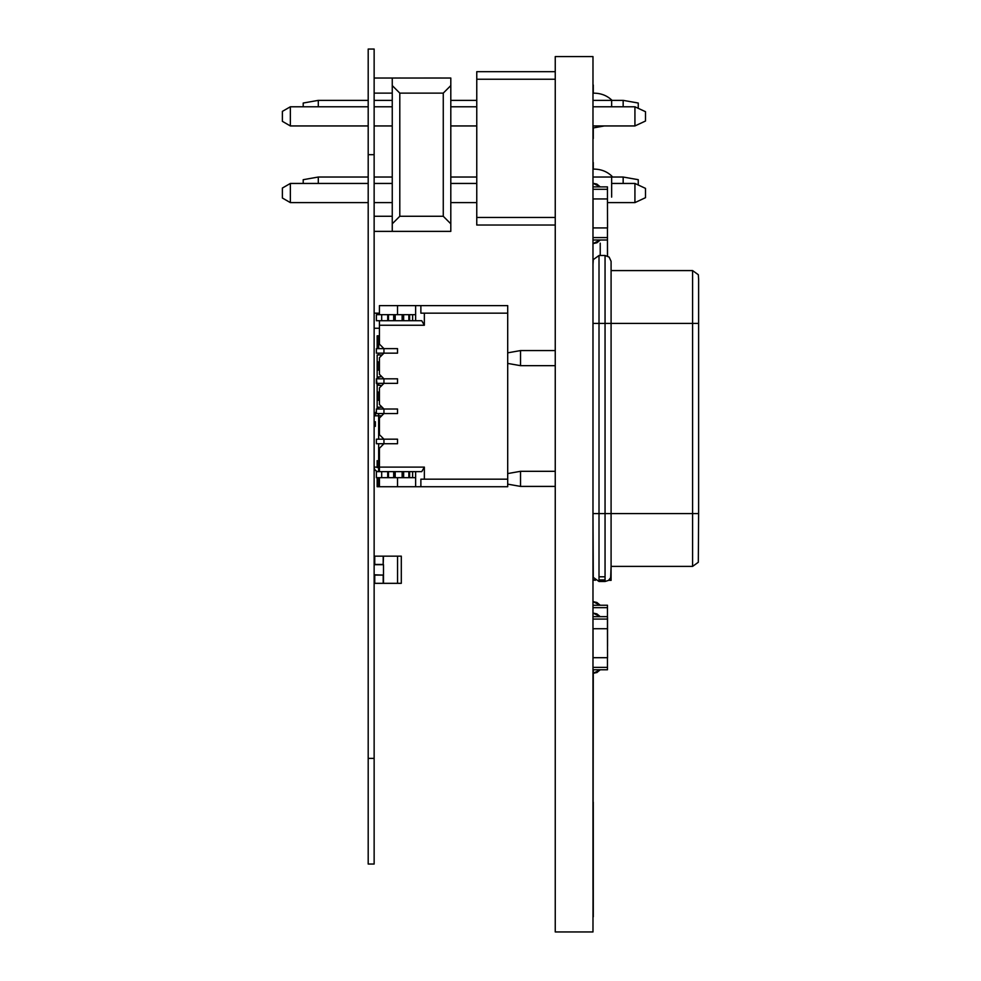 <?xml version="1.0" encoding="UTF-8"?>
<svg xmlns="http://www.w3.org/2000/svg" width="981" height="981" viewBox="0 0 981 981"><rect width="100%" height="100%" fill="white"/><g stroke="black" fill="none" stroke-linecap="round" stroke-linejoin="round"><path stroke-width="1.47" d="M374.141 864.04L368.194 864.04L374.141 864.04L374.141 49.05L368.194 49.05L374.141 49.05L368.194 49.05L368.194 154.691L374.141 154.691M368.194 864.04L368.194 154.691M383.497 556.153L383.191 564.455L383.191 556.153L397.563 556.153L397.563 583.327L401.303 583.327L401.303 556.153L397.563 556.153L401.303 556.153M397.563 583.327L383.497 583.327L383.497 575.025L383.191 583.327L383.191 575.025L374.141 575.025M374.742 557.662L374.742 564.455L374.742 556.153L383.191 556.153L383.191 564.455L374.141 564.455M374.141 581.807L374.742 575.025L374.742 583.327L383.497 583.327M374.141 575.099L383.497 575.099L374.141 574.792M374.141 564.688L383.497 564.688L374.141 564.382M383.497 574.792L383.497 564.688M392.253 231.369L450.806 231.369L450.806 78.026L392.253 78.026L392.253 231.369L374.141 231.369M374.141 216.274L392.253 216.274L374.141 216.274M374.141 78.026L392.253 78.026L374.141 78.026M450.806 223.815L443.265 216.274L443.265 93.121L450.806 85.568M443.265 93.121L399.794 93.121L399.794 216.274L443.265 216.274M392.253 223.815L399.794 216.274M399.794 93.121L392.253 85.568M374.141 93.121L392.253 93.121M450.806 78.026L392.253 78.026M368.194 106.782L290.351 106.782L303.203 106.782L290.351 106.782L303.203 106.782L303.203 103.03L318.298 100.369L303.203 103.03L318.298 100.369L318.298 106.782M374.141 106.782L392.253 106.782M450.806 106.782L476.766 106.782M592.978 106.782L634.928 106.782L634.928 125.948L592.978 125.948M290.351 106.782L282.381 111.38L290.351 106.782L282.381 111.38L290.351 106.782L290.351 125.948L368.194 125.948M638.251 108.327L638.251 103.03L623.156 100.369L638.251 103.03L638.251 108.327L638.251 103.03L623.156 100.369L638.251 103.03L638.251 108.327L645.498 111.699L638.251 108.327L645.498 111.699L645.498 121.019L634.928 125.948M318.298 183.447L318.298 177.034L368.194 177.034L318.298 177.034L368.194 177.034L318.298 177.034L303.203 179.695L303.203 183.447L290.351 183.447L282.381 188.045L290.351 183.447L303.203 183.447L290.351 183.447L290.351 202.613L368.194 202.613M374.141 202.613L392.253 202.613M450.806 202.613L476.766 202.613M607.546 202.613L634.928 202.613L634.928 183.447L611.641 183.447M374.141 125.948L392.253 125.948M450.806 125.948L476.766 125.948M290.351 125.948L282.381 121.337L282.381 111.38M634.928 183.447L645.498 188.377L645.498 197.684L634.928 202.613M290.351 183.447L282.381 188.045L290.351 183.447L368.194 183.447M374.141 183.447L392.253 183.447M450.806 183.447L476.766 183.447M290.351 202.613L282.381 198.015L282.381 188.045M645.498 111.699L634.928 106.782M645.498 188.377L638.251 184.992L645.498 188.377L638.251 184.992L638.251 179.695L623.156 177.034L612.389 177.034A3.017 3.017 -135 0 0 611.641 175.93C606.614 171.246 600.397 168.977 592.978 169.112L592.978 168.916M441.303 78.002L423.142 78.026L441.303 78.002M398.899 78.002L399.635 78.002M400.052 78.002L399.426 78.002M398.96 78.002L400.628 78.002M401.818 78.026L400.677 78.026M396.017 78.002L395.024 78.026M492.609 486.723L379.426 486.723L415.637 486.723L415.637 471.64L415.637 477.673L394.436 477.673L394.436 471.64L394.436 477.673L393.688 477.673L393.688 471.64L387.716 471.64L387.716 477.673L381.683 477.673L387.716 477.673L387.716 471.64L387.716 477.673L393.688 477.673L393.688 471.64L393.688 477.673L394.436 477.673L376.397 477.673L376.397 471.64L378.666 471.64A4.525 4.525 105.3 0 1 374.141 467.115M378.666 452.462L378.666 467.103L374.141 467.103L374.141 415.797A4.525 4.525 105.3 0 1 376.397 411.873L376.397 409.003L376.397 413.528L397.526 413.528L397.526 409.003L397.526 413.528L383.951 413.528L379.426 418.053L379.426 434.657L383.951 439.181L397.526 439.181L397.526 443.719L397.526 439.181L383.951 439.181L383.951 443.719L397.526 443.719L383.951 443.719L379.426 448.243L379.426 467.103L424.356 467.103L424.356 479.182L507.704 479.182L507.704 486.723L415.637 486.723L420.874 486.723L420.874 479.182L507.704 479.182L507.704 486.723L420.874 486.723L420.874 479.182L507.704 479.182L507.704 486.723L397.526 486.723L415.637 486.723L415.637 477.673L412.621 477.673L412.621 471.64L409.604 471.64L409.604 477.673L409.604 471.64L394.436 471.64L402.136 471.64L395.196 471.64L395.196 477.673L395.196 471.64L393.688 471.64L394.436 471.64L394.436 477.673L395.196 477.673L395.196 471.64M378.666 383.35L378.666 385.153L381.744 385.545L377.158 385.153L376.397 378.813L376.397 383.35L397.526 383.35L397.526 378.813L397.526 383.35L383.951 383.35L379.426 387.875L379.426 404.479L383.951 409.003L397.526 409.003L383.951 409.003L383.951 413.528L397.526 413.528L397.526 409.003L397.526 413.528L383.951 413.528L397.526 413.528L383.951 413.528L379.426 418.053L379.426 434.657L383.951 439.181L383.951 443.719L397.526 443.719L397.526 439.181L397.526 443.719L383.951 443.719L397.526 443.719L383.951 443.719L379.426 448.243L379.426 467.103L424.356 467.103L421.744 471.64L379.426 471.64L379.426 467.103L424.356 467.103L424.356 479.182L424.356 467.103L421.744 471.64L378.666 471.64A4.525 4.525 105.3 0 1 374.141 467.103L374.141 415.797A4.525 4.525 105.3 0 1 376.397 411.873M378.666 378.813L378.666 377.011L381.744 376.618L377.158 377.011L377.158 370.058L379.426 370.058L378.666 370.058L378.666 361.915L379.426 361.915L377.158 361.915L377.158 354.975L381.744 354.975L378.666 354.975L378.666 353.16L376.397 353.16L376.397 348.635L376.397 353.16L397.526 353.16L397.526 348.635L397.526 353.16L383.951 353.16L379.426 357.685L379.426 374.288L383.951 378.813L397.526 378.813L383.951 378.813L383.951 383.35L397.526 383.35L397.526 378.813L397.526 383.35L383.951 383.35L397.526 383.35L383.951 383.35L379.426 387.875L379.426 404.479L383.951 409.003L383.951 413.528L379.426 418.053L379.426 434.657L383.951 439.181L397.526 439.181L397.526 443.719L397.526 439.181L383.951 439.181L383.951 443.719L379.426 448.243L379.426 471.64L376.397 471.64L381.683 471.64L376.397 471.64L376.397 477.673L376.397 471.64L376.397 477.673L376.397 471.64L376.397 477.673L381.683 477.673L381.683 471.64L376.397 471.64L379.426 471.64L379.426 448.243L383.951 443.719L376.397 443.719L383.951 443.719L383.951 439.181L376.397 439.181L376.397 443.719L383.951 443.719L383.951 439.181L383.951 443.719L379.426 448.243L379.426 471.64L379.426 467.103L378.666 467.103L378.666 471.64L421.744 471.64L424.356 467.103M378.666 344.405L377.158 344.405L377.158 335.809L379.426 335.809L379.426 328.255L374.141 328.255M374.46 313.16L379.426 313.16L374.46 313.16L379.426 313.16L379.426 305.618L507.704 305.618L420.874 305.618L420.874 313.16L507.704 313.16L507.704 479.182L507.704 305.618L415.637 305.618L420.874 305.618L420.874 313.16L507.704 313.16L420.874 313.16L420.874 305.618M492.609 305.618L379.426 305.618L379.426 314.68L379.426 305.618L379.426 314.68L379.426 305.618L507.704 305.618L507.704 479.182M412.621 477.673L409.604 477.673L409.604 471.64L412.621 471.64L412.621 477.673L412.621 471.64L415.637 471.64L412.621 471.64L415.637 471.64L415.637 477.673L402.136 477.673L402.884 477.673L402.884 471.64L402.136 471.64L402.136 477.673L402.884 477.673L394.436 477.673L394.436 471.64L394.436 477.673L394.436 471.64L388.476 471.64L388.476 477.673L388.476 471.64L381.683 471.64L387.716 471.64L381.683 471.64L381.683 477.673L381.683 471.64M402.884 320.713L412.621 320.713L409.604 320.713L409.604 314.68L409.604 320.713L402.136 320.713L402.884 320.713L402.884 314.68L395.196 314.68L395.196 320.713L395.196 314.68L395.196 320.713L394.436 320.713L402.884 320.713L402.884 314.68L402.884 320.713L402.884 314.68L402.136 314.68L402.136 320.713L402.884 320.713L402.884 314.68L402.136 314.68L402.136 320.713L409.604 320.713L409.604 314.68L409.604 320.713L409.604 314.68L409.604 320.713L402.884 320.713L403.645 320.713L403.645 314.68L402.884 314.68L402.884 320.713L402.136 320.713L421.744 320.713L424.356 325.238L424.356 313.16L507.704 313.16L420.874 313.16L424.356 313.16L424.356 325.238L379.426 325.238L379.426 344.11L383.951 348.635L397.526 348.635L383.951 348.635L383.951 353.16L397.526 353.16L397.526 348.635L397.526 353.16L383.951 353.16L397.526 353.16L383.951 353.16L379.426 357.685L379.426 374.288L383.951 378.813L383.951 383.35L379.426 387.875L379.426 404.479L383.951 409.003L397.526 409.003L397.526 413.528L397.526 409.003L383.951 409.003L383.951 413.528L376.397 413.528L383.951 413.528L383.951 409.003L376.397 409.003L376.397 413.528L376.397 409.003L383.951 409.003L383.951 413.528L383.951 409.003L397.526 409.003L376.397 409.003L376.397 413.528L376.397 409.003L383.951 409.003L379.426 404.479L379.426 387.875L379.426 404.479L383.951 409.003L376.397 409.003L376.397 413.528M387.716 314.68L381.683 314.68L381.683 320.713L388.476 320.713L388.476 314.68L388.476 320.713L393.688 320.713L387.716 320.713L387.716 314.68L394.436 314.68L393.688 314.68L393.688 320.713L388.476 320.713L393.688 320.713L393.688 314.68L381.683 314.68L387.716 314.68L387.716 320.713L387.716 314.68L402.136 314.68L394.436 314.68L394.436 320.713L395.196 320.713M395.196 314.68L394.436 314.68L394.436 320.713L393.688 320.713L394.436 320.713L394.436 314.68L394.436 320.713L394.436 314.68L394.436 320.713L388.476 320.713L393.688 320.713L393.688 314.68M381.683 314.68L397.526 314.68L397.526 305.618L415.637 305.618L415.637 314.68L412.621 314.68L415.637 314.68L415.637 320.713L415.637 314.68L376.397 314.68L381.683 314.68L381.683 320.713L376.397 320.713L376.397 314.68L376.397 320.713L381.683 320.713L376.397 320.713L376.397 314.68L376.397 320.713L376.397 314.68L381.683 314.68L381.683 320.713L388.476 320.713L388.476 314.68M412.621 320.713L412.621 314.68L408.856 314.68L408.856 320.713L408.856 314.68L403.645 314.68L412.621 314.68L412.621 320.713L415.637 320.713L415.637 314.68L412.621 314.68L412.621 320.713L421.744 320.713L424.356 325.238L379.426 325.238L379.426 320.713L379.426 344.11L383.951 348.635L383.951 353.16L379.426 357.685L379.426 374.288L383.951 378.813L397.526 378.813L397.526 383.35L397.526 378.813L383.951 378.813L383.951 383.35L376.397 383.35L383.951 383.35L383.951 378.813L376.397 378.813L376.397 383.35L376.397 378.813L383.951 378.813L383.951 383.35L383.951 378.813L397.526 378.813L376.397 378.813L376.397 383.35L376.397 378.813L383.951 378.813L379.426 374.288L379.426 357.685L379.426 374.288L383.951 378.813L376.397 378.813L376.397 383.35M382.443 353.16L379.721 353.16M382.443 348.635L376.397 348.635L376.397 353.16L383.951 353.16L383.951 348.635L379.426 344.11L379.426 325.238L379.426 344.11L383.951 348.635L397.526 348.635L397.526 353.16L397.526 348.635L376.397 348.635L383.951 348.635L383.951 353.16L383.951 348.635L383.951 353.16L376.397 353.16L376.397 348.635L376.397 353.16L376.397 348.635L397.526 348.635L379.721 348.635M382.443 383.35L379.721 383.35M382.443 413.528L379.721 413.528M382.443 443.719L379.721 443.719M379.12 439.181L376.397 439.181L376.397 443.719L376.397 439.181L397.526 439.181L376.397 439.181L376.397 443.719L376.397 439.181L383.951 439.181L379.426 434.657L379.426 418.053L379.426 434.657L383.951 439.181L376.397 439.181L376.397 443.719M379.426 477.673L379.426 486.723L379.426 477.673L379.426 486.723L379.426 477.673L379.426 486.723L377.158 486.723L377.158 477.673M397.526 314.68L397.526 305.618L415.637 305.618L415.637 314.68L397.526 314.68L397.526 305.618L379.426 305.618L397.526 305.618L397.526 314.68L397.526 305.618L397.526 314.68L415.637 314.68L415.637 305.618M397.526 477.673L397.526 486.723L397.526 477.673L397.526 486.723L379.426 486.723L397.526 486.723L397.526 477.673M374.435 426.355L374.435 421.732L374.435 426.355M374.141 421.057L374.141 413.59A0.907 0.907 -74.7 0 1 375.049 412.682L375.049 412.682A0.907 0.907 -74.7 0 0 374.141 413.59L374.141 421.033M374.141 441.965L374.141 434.509M592.978 205.961L592.978 203.533M593.051 215.734L592.978 198.947L607.46 198.947L607.46 186.881L592.978 186.881L592.978 168.646M593.284 669.778L592.978 931.95L555.246 931.95L555.246 56.591L592.978 56.591L592.978 889.693L592.978 669.778L607.46 669.778L607.46 667.362L607.46 669.778L592.978 669.778L592.978 657.699L607.46 657.699L607.46 667.362L592.978 667.362M592.978 133.747L592.978 90.387M593.284 889.693L592.978 774.99M593.284 916.855L593.284 802.151M593.284 84.979L593.284 88.388M593.284 138.542L593.284 130.485M592.978 159.081L592.978 163.238M593.284 168.646L593.284 162.49M593.284 92.717L593.284 85.286M593.284 88.695L593.284 90.387M593.284 133.085L593.284 127.996M592.978 167.874L592.978 164.477M611.089 270.584L611.089 323.411L605.056 323.411L605.056 255.489L609.152 257.096L611.089 261.338L611.089 513.578L605.056 513.578L605.056 323.411L599.011 323.411L599.011 513.578L605.056 513.578L605.056 581.488L608.527 580.396L610.648 577.723L611.089 566.393L611.089 578.765L611.089 566.393L692.586 566.393L692.586 270.584L611.089 270.584L611.089 579.955L609.078 579.955M605.056 581.488L599.011 581.488L599.011 513.578L592.978 513.578L592.978 323.411L599.011 323.411L599.011 255.489L593.284 259.622L592.978 264.723L592.978 497.183M692.586 270.584L698.313 274.717L698.619 279.033L698.619 513.578L698.619 323.411L698.619 513.578L698.619 323.411L611.089 323.411L611.089 513.578L698.619 513.578L698.313 562.272L692.586 566.393M507.704 352.841L520.531 350.573L520.531 365.668L555.246 365.668M520.531 350.573L555.246 350.573M507.704 473.578L520.531 471.309L520.531 486.404L555.246 486.404M520.531 471.309L555.246 471.309M520.531 486.404L507.704 484.148M520.531 365.668L507.704 363.411M476.766 71.687L555.246 71.687L476.766 71.687L555.246 71.687L476.766 71.687L476.766 225.029L555.246 225.029M623.156 106.782L623.156 100.369L611.972 100.369A3.017 3.017 -135 0 0 611.641 99.988C606.614 95.304 600.397 93.036 592.978 93.183C600.397 93.036 606.614 95.304 611.641 99.988C606.614 95.304 600.397 93.036 592.978 93.183C600.397 93.036 606.614 95.304 611.641 99.988A3.017 3.017 -135 0 1 611.972 100.369A3.017 3.017 -135 0 0 611.641 99.988A3.017 3.017 -135 0 1 611.972 100.369L623.156 100.369L611.972 100.369M592.978 100.369L623.156 100.369M476.766 100.369L450.806 100.369L476.766 100.369M392.253 100.369L374.141 100.369L392.253 100.369M318.298 100.369L368.194 100.369L318.298 100.369L368.194 100.369L318.298 100.369L303.203 103.03M592.978 177.034L612.389 177.034A3.017 3.017 -135 0 0 611.641 175.93C606.614 171.246 600.397 168.977 592.978 169.112C600.397 168.977 606.614 171.246 611.641 175.93C606.614 171.246 600.397 168.977 592.978 169.112M476.766 177.034L450.806 177.034L476.766 177.034M392.253 177.034L374.141 177.034L392.253 177.034M612.389 177.034A3.017 3.017 -135 0 0 611.641 175.93A3.017 3.017 -135 0 1 612.389 177.034L623.156 177.034L623.156 183.447M604.357 125.948L592.978 127.996M638.251 184.992L638.251 179.695L638.251 184.992L638.251 179.695L623.156 177.034M318.298 177.034L303.203 179.695M555.246 79.24L476.766 79.24M555.246 217.475L476.766 217.475M607.46 607.656L607.46 605.24L600.225 605.24L607.46 605.24L607.46 617.319L607.46 605.24L600.225 605.24L607.46 605.24L607.46 607.656L607.46 605.24L600.225 605.24L607.46 605.24L607.46 617.319L607.46 605.24L592.978 605.24L607.46 605.24L607.46 607.656L592.978 607.656L592.978 605.24L607.46 605.24L592.978 605.24L592.978 601.623L592.978 605.24M607.546 646.295L607.546 617.319L607.546 646.295M592.978 646.295L592.978 657.699M607.46 186.881L592.978 186.881L600.225 186.881L596.902 184.121L592.978 183.251L592.978 186.881L607.46 186.881L607.46 189.296L592.978 189.296L592.978 183.251L600.225 186.881M592.978 189.296L592.978 198.947M593.051 198.947L593.051 227.935L607.546 227.935L607.46 198.947M592.978 237.586L607.46 237.586L607.46 227.935L592.978 227.935L592.978 240.002L607.46 240.002L592.978 240.002L592.978 243.631L592.978 240.002M592.978 243.129L592.978 260.039L592.978 243.631L600.225 240.002L597.135 242.638M592.978 619.072L607.46 619.072L607.46 616.657L592.978 616.657L600.225 616.657L596.902 613.898L592.978 613.027L592.978 616.657L607.46 616.657L607.46 628.723L592.978 628.723L592.978 613.027L600.225 616.657M593.051 628.723L593.051 657.699L607.546 657.699L607.46 628.723M597.135 672.414L592.978 673.395L600.225 669.778L596.816 672.561M592.978 607.656L592.978 613.027M592.978 601.623L596.853 602.469L592.978 601.623L596.853 602.469L592.978 601.623L600.225 605.24L596.902 602.493L600.225 605.24M607.546 256.029L607.46 237.23M607.46 256.004L607.46 235.943M600.225 243.165L600.225 255.489M592.978 260.039L592.978 261.522M592.978 575.467L592.978 578.447M592.978 578.765L593.125 576.803M592.978 579.845L594.989 579.955M592.978 575.295L592.978 574.265M599.011 579.955L605.056 579.955M608.686 580.274L611.089 580.372L611.089 566.393L611.089 579.955M592.978 580.372L592.978 577.38M592.978 579.955L595.381 580.274M599.011 580.274L605.056 580.274M611.089 566.393L611.089 580.274M378.666 467.557L377.158 467.557M377.158 460.616L377.158 467.103M378.666 347.875L377.158 347.875L377.158 344.405M378.666 409.003L378.666 407.189L381.744 407.189L377.158 407.189L377.158 392.093L379.426 392.093L378.666 392.093L378.666 400.248L379.426 400.248L377.158 400.248M377.158 385.153L377.158 392.093M377.158 409.003L377.158 407.189M377.158 378.813L377.158 377.011M377.158 370.058L377.158 361.915M378.666 477.673L378.666 486.723M378.666 335.809L378.666 348.635M408.856 477.673L408.856 471.64L409.604 471.64L409.604 477.673L409.604 471.64L409.604 477.673L408.856 477.673L408.856 471.64L408.856 477.673L402.136 477.673L402.884 477.673L402.884 471.64L402.136 471.64L402.136 477.673L395.196 477.673M402.884 477.673L402.884 471.64L402.884 477.673L402.884 471.64L403.645 471.64L402.884 471.64L402.884 477.673L402.136 477.673L402.884 477.673M408.856 471.64L403.645 471.64L403.645 477.673L403.645 471.64L412.621 471.64M393.688 477.673L388.476 477.673L388.476 471.64L387.716 471.64M387.716 477.673L388.476 477.673M381.683 477.673L376.397 477.673M393.688 471.64L388.476 471.64M403.645 314.68L402.884 314.68L403.645 314.68L403.645 320.713L409.604 320.713L409.604 314.68L403.645 314.68L403.645 320.713M412.621 314.68L409.604 314.68M387.716 320.713L381.683 320.713M379.12 348.635L376.397 348.635L376.397 353.16M376.397 348.635L383.951 348.635L379.426 344.11L379.426 320.713M382.443 378.813L379.721 378.813M379.12 378.813L376.397 378.813M382.443 409.003L379.721 409.003M379.12 409.003L376.397 409.003M382.443 439.181L379.721 439.181M379.426 357.685L383.951 353.16L379.426 357.685M379.426 418.053L383.951 413.528L379.426 418.053M379.426 387.875L383.951 383.35L379.426 387.875M504.688 305.618L507.704 305.618L504.688 305.618M379.426 314.68L379.426 305.618M421.744 320.713L415.637 320.713L421.744 320.713L415.637 320.713L421.744 320.713L424.356 325.238L424.356 313.16M420.874 313.16L507.704 313.16L507.704 305.618M415.637 477.673L415.637 486.723M424.356 479.182L420.874 479.182L420.874 486.723M424.356 325.238L379.426 325.238M368.194 758.387L374.141 758.387M402.136 477.673L402.136 471.64M394.436 477.673L394.436 471.64M409.604 477.673L409.604 471.64M403.645 477.673L403.645 471.64M402.136 314.68L402.136 320.713M394.436 314.68L394.436 320.713M408.856 314.68L408.856 320.713M381.683 415.797L378.666 415.797L378.666 439.181M378.666 413.528L378.666 415.797L374.141 415.797M378.666 443.719L378.666 456.545M375.343 421.732L375.343 426.355M378.666 413.59L375.343 413.59L375.343 415.797M605.056 323.411L611.089 323.411M611.641 197.12L611.641 175.93M611.641 106.782L611.641 99.988M592.978 616.657L607.46 616.657M599.011 576.803L605.056 576.803M378.666 478.127L377.158 478.127M605.056 255.489L599.011 255.489M599.011 581.488L593.284 577.368L592.978 513.578M596.816 242.785L592.978 243.631"/></g></svg>
